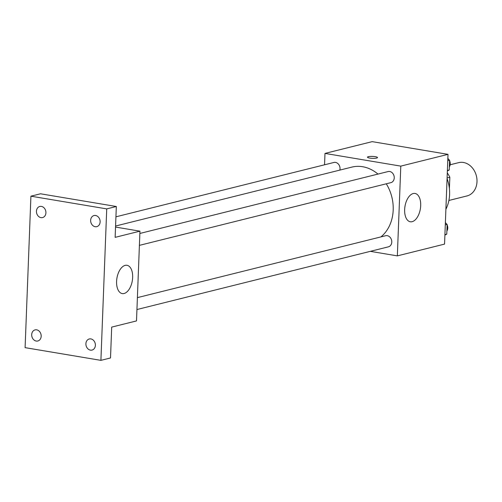 <?xml version="1.0" encoding="UTF-8"?>
<svg xmlns="http://www.w3.org/2000/svg" width="502" height="502" viewBox="0 0 502 502"><rect width="100%" height="100%" fill="white"/><g stroke="black" fill="none" stroke-linecap="round" stroke-linejoin="round"><path stroke-width="0.75" d="M448.939 200.449L466.935 195.962A17.168 14.025 -104 0 0 476.9 178.794A17.168 14.025 -104 0 0 463.428 162.479A17.168 14.025 -104 0 0 458.627 162.654L450.162 164.763M447.094 177.946L449.83 177.262L449.397 188.539M448.951 200.216L448.92 200.875A22.157 18.103 -104 0 1 448.763 201.126M449.83 177.262A22.157 18.103 -104 0 0 447.288 172.952M445.889 209.259A34.331 28.049 -104 0 0 447.069 178.587M324.549 164.8L324.982 153.411L372.195 141.639L448.004 154.352L444.552 244.11L397.346 255.882L370.307 251.345M377.968 174.081A38.679 31.607 -104 0 0 362.62 166.72A38.679 31.607 -104 0 0 351.808 167.116L115.579 226.025M380.943 236.9A38.679 31.607 -104 0 0 386.283 183.801M324.982 153.411L400.791 166.124L397.346 255.882M136.939 309.539L388.416 246.827A5.723 4.675 -104 0 0 391.742 241.104A5.723 4.675 -104 0 0 387.249 235.67A5.723 4.675 -104 0 0 385.649 235.727L137.391 297.63M339.854 170.096A5.723 4.675 -104 0 0 335.512 162.403A5.723 4.675 -104 0 0 333.912 162.46L115.931 216.82M139.857 233.455L388.115 171.552A5.723 4.675 76 0 1 394.039 175.97A5.723 4.675 76 0 1 390.882 182.653L139.399 245.365M400.791 166.124L448.004 154.352M413.215 193.54A14.351 7.794 -80.5 0 1 415.041 193.458A14.351 7.794 -80.5 0 1 420.356 208.895A14.351 7.794 -80.5 0 1 410.297 221.765A14.351 7.794 -80.5 0 1 404.763 207.966A14.351 7.794 -80.5 0 1 413.215 193.54M369.692 158.074A5.007 0.966 -177.8 0 1 367.489 157.182A5.007 0.966 -177.8 0 1 372.528 156.404A5.007 0.966 -177.8 0 1 377.491 157.565A5.007 0.966 -177.8 0 1 374.825 158.318A5.007 0.966 -177.8 0 1 369.692 158.074M367.489 157.182A5.007 0.966 -177.8 0 1 372.528 156.411A5.007 0.966 -177.8 0 1 377.491 157.565M115.535 227.073L139.945 231.165L136.5 320.922L111.695 327.109L110.509 357.964L100.908 360.361L25.1 347.648L30.917 196.182L40.518 193.791L116.326 206.498L115.14 237.352L139.945 231.165M30.917 196.182L106.725 208.895L116.326 206.498M106.725 208.895L100.908 360.361M125.161 265.37A14.351 7.794 -80.5 0 1 126.993 265.288A14.351 7.794 -80.5 0 1 132.308 280.725A14.351 7.794 -80.5 0 1 122.25 293.588A14.351 7.794 -80.5 0 1 116.709 279.796A14.351 7.794 -80.5 0 1 125.161 265.37M85.905 343.732A5.723 4.675 76 0 1 89.262 338.969A5.723 4.675 76 0 1 95.38 345.32A5.723 4.675 76 0 1 92.029 350.076A5.723 4.675 76 0 1 85.905 343.732M90.649 220.309A5.723 4.675 76 0 1 93.999 215.553A5.723 4.675 76 0 1 100.124 221.903A5.723 4.675 76 0 1 96.767 226.659A5.723 4.675 76 0 1 90.649 220.309M36.445 211.223A5.723 4.675 76 0 1 39.796 206.466A5.723 4.675 76 0 1 45.92 212.817A5.723 4.675 76 0 1 42.57 217.573A5.723 4.675 76 0 1 36.445 211.223M31.701 334.639A5.723 4.675 76 0 1 35.058 329.883A5.723 4.675 76 0 1 41.177 336.233A5.723 4.675 76 0 1 37.826 340.99A5.723 4.675 76 0 1 31.701 334.639M447.834 158.72L449.604 160.263L449.227 169.983L447.364 170.918M447.759 160.728L449.604 160.263M447.382 170.442L449.227 169.983M449.346 166.884A5.723 4.675 -104 0 0 449.585 160.715M449.045 159.78A5.723 4.675 -104 0 0 447.84 158.488M445.368 222.894L447.138 224.444L446.761 234.158L444.897 235.099M445.293 224.902L447.138 224.444M444.916 234.622L446.761 234.158M446.88 231.058A5.723 4.675 -104 0 0 447.119 224.89M446.585 223.961A5.723 4.675 -104 0 0 445.374 222.668"/></g></svg>
